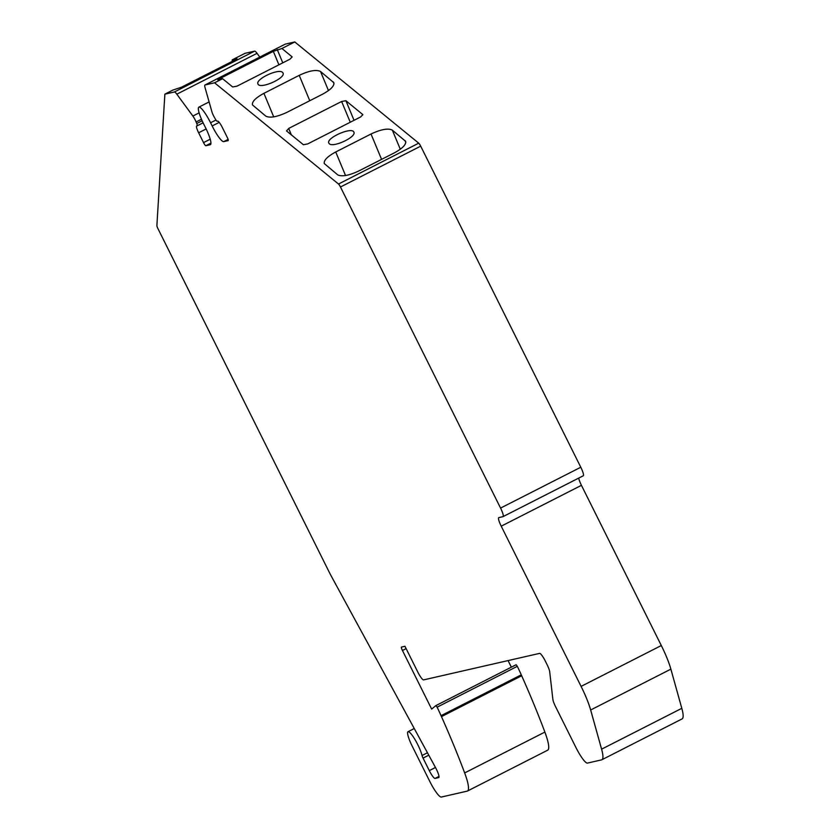 <?xml version="1.0" encoding="UTF-8"?>
<svg xmlns="http://www.w3.org/2000/svg" width="839" height="839" viewBox="0 0 839 839"><rect width="100%" height="100%" fill="white"/><g stroke="black" fill="none" stroke-linecap="round" stroke-linejoin="round"><path stroke-width="1.26" d="M412.148 746.028A15.343 2.821 63 0 1 408.016 731.713A15.343 2.821 63 0 1 415.148 739.83A15.343 2.821 63 0 1 422.038 755.519A3.66 0.671 -117 0 0 423.055 758.099L429.295 770.621A9.156 1.678 -117 0 0 435.074 778.424L438.671 777.596A9.156 1.678 -117 0 0 438.745 777.575A9.156 1.678 -117 0 0 435.451 767.444L332.097 577.641A36.633 6.733 63 0 1 328.794 571.307L157.984 228.711A3.66 0.671 63 0 1 156.893 225.534L164.863 94.157L174.376 91.986A9.156 1.678 63 0 1 176.819 94.178L192.865 116.055A6.408 1.175 63 0 1 196.106 121.959L196.746 123.511A3.66 0.671 63 0 1 197.217 125.798A3.66 0.671 63 0 1 197.186 125.808L196.714 125.923A7.331 1.342 -117 0 0 196.662 125.944A7.331 1.342 -117 0 0 198.633 132.782L203.531 142.599A3.66 0.671 -117 0 0 205.838 145.724L210.264 144.717A18.311 3.366 -117 0 0 210.411 144.654A18.311 3.366 -117 0 0 204.632 125.902A18.311 3.366 63 0 1 198.853 107.151A18.311 3.366 63 0 1 210.579 122.777L212.162 125.965A18.311 3.366 -117 0 0 223.74 141.634L228.124 140.627A3.66 0.671 -117 0 0 228.156 140.616A3.66 0.671 -117 0 0 227.17 137.197L222.272 127.371A7.331 1.342 -117 0 0 217.658 121.131L217.186 121.246A3.66 0.671 63 0 1 215.476 119.232L214.595 117.733A6.408 1.175 63 0 1 211.889 111.702L205.073 87.717A9.156 1.678 63 0 1 204.978 85.001A9.156 1.678 63 0 1 205.052 84.97L214.564 82.799L338.505 184.024A3.66 0.671 63 0 1 340.477 187.003L500.568 508.088A9.156 1.678 63 0 1 503.033 516.635A9.156 1.678 63 0 1 502.96 516.656L498.827 517.611A9.156 1.678 -117 0 0 498.754 517.632A9.156 1.678 -117 0 0 501.219 526.179L581.091 686.386A36.633 6.733 63 0 1 590.656 709.993L601.594 749.175A36.633 6.733 63 0 1 601.888 759.746A36.633 6.733 63 0 1 601.594 759.861L587.457 763.091A18.311 3.366 63 0 1 575.921 747.486L555.554 706.648A9.156 1.678 63 0 1 552.859 699.286L549.713 671.861A9.156 1.678 -117 0 0 547.018 664.488L545.371 661.184A9.156 1.678 -117 0 0 539.592 653.382L423.59 679.894A9.156 1.678 63 0 1 417.822 672.091L404.954 646.271L401.493 647.068A3.66 0.671 -117 0 0 401.462 647.079A3.66 0.671 -117 0 0 402.447 650.498L431.666 709.102L435.913 705.578L437.109 707.172A36.633 6.733 63 0 1 441.041 715.677L441.471 716.621A238.098 43.754 63 0 1 464.659 772.929A36.633 6.733 63 0 1 467.449 791.041A36.633 6.733 63 0 1 467.155 791.146L441.345 797.05A18.311 3.366 63 0 1 429.799 781.445L412.148 746.028M164.863 94.157L172.886 90.077L181.518 87.193L234.469 60.24L237.028 58.772L232.246 59.842L232.151 61.415M285.124 44.194A9.156 1.678 63 0 1 285.187 44.152A9.156 1.678 63 0 1 285.26 44.121L294.783 41.95L281.946 48.484L292.171 56.905L289.885 59.223L236.934 86.186L232.676 86.952L222.587 78.709L214.564 82.799M281.946 48.484L273.325 51.357L220.384 78.321L217.815 79.789L222.587 78.709M282.523 72.364C278.506 68.242 255.213 79.233 257.951 83.952C259.618 89.679 285.91 78.226 283.026 73.024L282.523 72.364M322.396 94.293C330.629 89.836 334.446 85.966 333.849 82.704L320.529 71.493C316.355 69.375 309.255 70.665 299.208 75.353L263.918 93.328C255.685 97.785 251.868 101.655 252.466 104.917L265.795 116.128C269.959 118.247 277.059 116.957 287.106 112.269L322.396 94.293M307.651 143.941L303.393 144.717L286.529 130.936L288.679 128.44L341.62 101.488L345.888 100.711L362.888 114.66L360.592 116.978L307.651 143.941M329.318 143.773C333.335 147.884 356.627 136.893 353.89 132.174C352.223 126.448 325.931 137.9 328.804 143.102L329.318 143.773M335.726 151.974L371.016 134.009C381.063 129.311 388.174 128.021 392.337 130.139L405.657 141.361C406.254 144.623 402.437 148.482 394.204 152.95L358.914 170.915C349.129 175.508 342.081 176.84 337.771 174.911L324.274 163.563C323.676 160.301 327.493 156.442 335.726 151.974L345.532 175.519M232.246 59.842L245.082 53.308L254.595 51.137A9.156 1.678 63 0 1 257.038 53.329L259.786 57.083M294.783 41.95L418.713 143.175A3.66 0.671 63 0 1 420.696 146.154L580.787 467.239A9.156 1.678 63 0 1 583.252 475.786A9.156 1.678 63 0 1 583.178 475.818L503.096 516.593M578.753 478.083A9.156 1.678 -117 0 0 581.437 485.33L661.31 645.537A36.633 6.733 63 0 1 670.875 669.144L681.803 708.326A36.633 6.733 63 0 1 682.107 718.897L601.888 759.746M508.067 660.587L511.35 667.173M516.121 664.74L435.934 705.578L516.132 664.729L517.317 666.323A36.633 6.733 63 0 1 521.26 674.829L521.68 675.773A238.098 43.754 63 0 1 544.878 732.08A36.633 6.733 63 0 1 547.668 750.192L467.449 791.041M521.26 674.829L441.041 715.677M427.46 752.761L422.038 755.519M282.774 62.841L277.248 49.553M278.926 64.802L273.325 51.357M220.72 79.139L220.384 78.321M334.006 83.816L333.177 81.823M328.479 90.591L320.529 71.493M381.588 159.379L371.016 134.009M400.287 149.248L392.337 130.139M405.814 142.473L404.985 140.47M681.803 708.326L601.594 749.175M670.875 669.144L590.656 709.993M661.31 645.537L581.091 686.386M581.437 485.33L501.219 526.179M580.787 467.239L500.568 508.088M420.696 146.154L340.477 187.003M418.713 143.175L338.505 184.024M285.26 44.121L205.052 84.97M254.595 51.137L174.376 91.986M228.082 139.421L223.74 141.634M219.21 122.368L212.162 125.965M215.969 120.029L210.579 122.777M210.935 143.133L205.838 145.724M210.211 139.201L203.531 142.599M206.153 128.944L198.633 132.782M197.217 125.798L203.08 122.819L197.249 125.787M202.136 120.774L196.746 123.511M201.454 119.232L196.106 121.959M199.116 112.866L192.865 116.055M257.038 53.329L176.819 94.178M438.986 776.432L435.074 778.424M435.472 767.475L429.295 770.621M428.781 755.184L423.055 758.099M544.878 732.08L464.659 772.929M521.68 675.773L441.471 716.621M517.317 666.323L437.109 707.172M406.118 648.62L402.447 650.498M273.713 116.873L263.918 93.328M309.769 100.722L299.208 75.353M354.048 120.313L345.888 100.711M350.262 122.242L341.62 101.488M291.364 134.89L288.679 128.44M408.016 731.713L414.267 728.525M503.033 516.635L583.252 475.786M204.978 85.001L285.187 44.152M198.853 107.151L209.11 101.928"/></g></svg>
